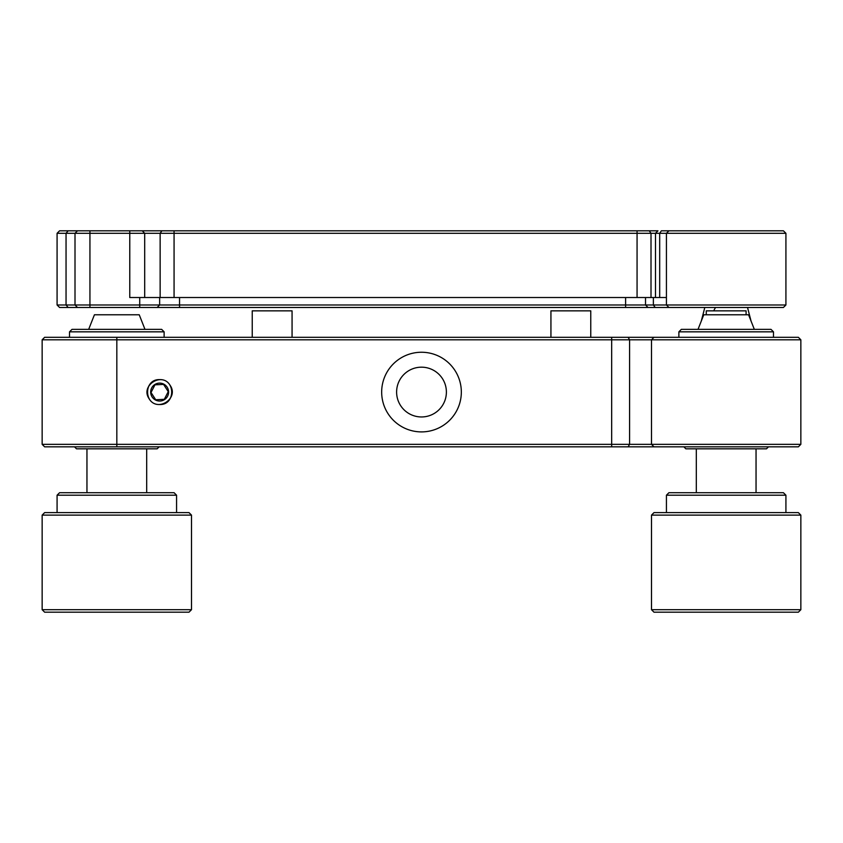<?xml version="1.0" encoding="UTF-8"?>
<svg xmlns="http://www.w3.org/2000/svg" width="843" height="843" viewBox="0 0 843 843"><rect width="100%" height="100%" fill="white"/><g stroke="black" fill="none" stroke-linecap="round" stroke-linejoin="round"><path stroke-width="1.26" d="M461.332 392.069A39.832 39.832 0 0 0 421.5 352.248A39.832 39.832 0 0 0 381.668 392.069A39.832 39.832 0 0 0 421.5 431.901A39.832 39.832 0 0 0 461.332 392.069M396.61 392.069A24.89 24.89 0 0 1 421.5 367.179A24.89 24.89 0 0 1 446.39 392.069A24.89 24.89 0 0 1 421.5 416.958A24.89 24.89 0 0 1 396.61 392.069A24.89 24.89 0 0 1 421.5 367.179A24.89 24.89 0 0 1 446.39 392.069A24.89 24.89 0 0 1 421.5 416.958A24.89 24.89 0 0 1 396.61 392.069M42.15 339.803L44.637 337.305L611.67 337.305L611.67 446.832L44.637 446.832L42.15 444.345L42.15 339.803L629.595 339.803L628.098 337.305L798.363 337.305L800.85 339.803L629.595 339.803L629.595 444.345L800.85 444.345L800.85 339.803M611.67 337.305L628.098 337.305M149.664 399.519L148.684 397.991M147.483 394.766L147.262 393.407M148.937 385.715L149.906 384.313M653.989 337.305L651.502 339.803L651.502 444.345L653.989 446.832L798.363 446.832L800.85 444.345M611.67 446.832L653.989 446.832M42.15 444.345L116.829 444.345L116.829 337.305M116.829 446.832L116.829 444.345L629.595 444.345L628.098 446.832M159.643 404.514C175.692 405.22 175.692 378.928 159.643 379.624C143.584 378.918 143.584 405.22 159.643 404.514M144.701 297.526L144.701 233.3L160.138 233.3L160.138 297.526M132.256 230.813L137.24 230.813L132.256 230.813M68.167 307.474L66.049 304.987L57.082 304.987L59.579 307.474L89.938 307.474L89.938 233.3L144.701 233.3L142.214 230.813L657.972 230.813L655.485 233.3L666.434 233.3L666.434 297.526L666.434 233.3L668.92 230.813L666.434 233.3L785.918 233.3L785.918 304.987L666.434 304.987L668.92 307.474L783.421 307.474L785.918 304.987M655.485 297.526L655.485 233.3L637.066 233.3L637.066 297.526M116.829 307.474L142.214 307.474L116.829 307.474M89.938 307.474L668.92 307.474M144.701 233.3L142.214 230.813L89.938 230.813L89.938 233.3L66.049 233.3L66.049 304.987L75.006 304.987L77.493 307.474L75.006 304.987L159.643 304.987L157.146 307.474L159.643 304.987L645.527 304.987L648.014 307.474M655.201 307.474L653.367 304.987L666.434 304.987L666.434 297.526L645.527 297.526L645.527 304.987L653.367 304.987L653.367 297.526M159.643 304.987L159.643 297.526L645.527 297.526M159.643 297.526L139.727 297.526L139.727 307.474M174.069 297.526L174.069 233.3L160.138 233.3L161.877 230.813L129.769 230.813L129.769 297.526L139.727 297.526M59.579 230.813L57.082 233.3L66.049 233.3L68.167 230.813L59.579 230.813L89.938 230.813L77.493 230.813L75.006 233.3L75.006 304.987M68.167 230.813L77.493 230.813L75.006 233.3M659.69 297.526L659.69 233.3L661.344 230.813C656.887 230.813 656.887 230.813 661.344 230.813L668.92 230.813L666.434 233.3L668.92 230.813L783.421 230.813L785.918 233.3L783.421 230.813L668.92 230.813M174.069 230.813L174.069 233.3L637.066 233.3L637.066 230.813M651.007 297.526L651.007 233.3L649.258 230.813L657.972 230.813M673.905 230.813L678.878 230.813L673.905 230.813M144.975 329.35L139.232 314.776L94.427 314.776L88.673 329.35M154.964 384.829L151.023 392.501L155.702 399.74L159.643 399.55L164.311 399.319L168.252 391.647L163.574 384.397L154.964 384.829L159.643 384.598M159.643 401.036A8.957 8.957 0 0 1 150.676 392.069A8.957 8.957 0 0 1 159.643 383.112A8.957 8.957 0 0 1 168.6 392.069A8.957 8.957 0 0 1 159.643 401.036M149.179 398.823C157.293 412.691 179.39 398.433 170.096 385.325C161.982 371.457 139.885 385.704 149.179 398.823M163.795 384.745L163.163 384.419M154.775 385.188L151.023 392.501M164.501 398.95L168.252 391.647M159.643 399.55L164.311 399.319M292.068 337.305L292.068 310.846L252.236 310.846L252.236 337.305M69.526 337.305L69.526 331.836L164.122 331.836L164.122 337.305M69.526 331.836L72.024 329.35L161.635 329.35L164.122 331.836M159.137 446.832L157.146 448.824L76.502 448.824L74.511 446.832M754.327 329.35L748.573 314.776L703.768 314.776L698.025 329.35M678.878 337.305L678.878 331.836L773.474 331.836L773.474 337.305M678.878 331.836L681.365 329.35L770.976 329.35L773.474 331.836M768.489 446.832L766.498 448.824L685.854 448.824L683.863 446.832M590.764 337.305L590.764 310.846L550.932 310.846L550.932 337.305M746.087 310.846L746.087 314.776L746.087 310.846L706.265 310.846L706.265 314.776M785.918 257.231L785.918 258.696L785.918 257.231M785.918 276.609L785.918 278.074L785.918 276.609M800.85 515.115L651.502 515.115L651.502 609.7L800.85 609.7L800.85 515.115L798.363 512.618L653.989 512.618L651.502 515.115M651.502 609.7L653.989 612.187L798.363 612.187L800.85 609.7M756.045 448.824L756.045 492.712L783.421 492.712L785.918 495.199L666.434 495.199L666.434 512.618M785.918 495.199L785.918 512.618M783.421 492.712L668.92 492.712L666.434 495.199M758.036 492.712L729.321 492.712M42.15 515.115L44.637 512.618L189.011 512.618L191.498 515.115L42.15 515.115L42.15 609.7L191.498 609.7L189.011 612.187L44.637 612.187L42.15 609.7M148.684 492.712L174.079 492.712L176.566 495.199L57.082 495.199L57.082 512.618M174.079 492.712L59.579 492.712L57.082 495.199M59.853 492.712L85.122 492.712M653.989 612.187L798.363 612.187M44.995 612.187L188.663 612.187M131.445 612.187L45.638 612.187M713.715 310.846A24.89 15.111 -71.6 0 1 715.538 307.474M179.548 307.474L179.548 297.526M625.611 297.526L625.611 307.474M751.05 321.057L747.52 307.474M704.822 307.474L701.292 321.057M57.082 233.3L57.082 304.987M146.693 492.712L146.693 448.824M86.955 492.712L86.955 448.824M696.307 492.712L696.307 448.824M191.498 515.115L191.498 609.7M176.566 495.199L176.566 512.618"/></g></svg>
